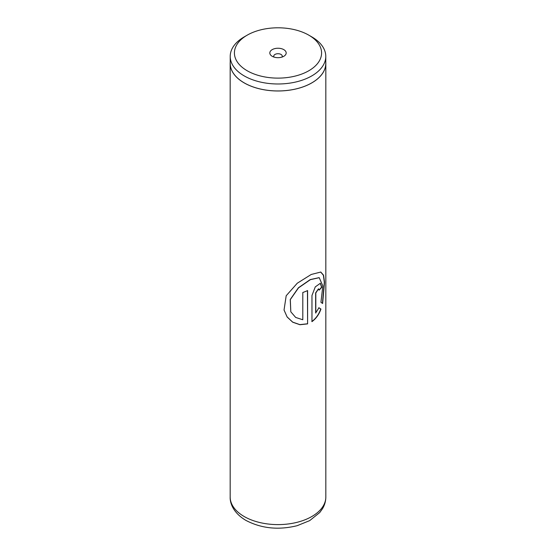 <?xml version="1.0" encoding="UTF-8"?>
<svg xmlns="http://www.w3.org/2000/svg" width="556" height="556" viewBox="0 0 556 556"><rect width="100%" height="100%" fill="white"/><g stroke="black" fill="none" stroke-linecap="round" stroke-linejoin="round"><path stroke-width="0.83" d="M247.184 70.751A43.576 25.159 0 0 0 308.816 70.751A43.576 25.159 0 0 0 308.816 35.167L311.791 36.884A47.781 27.591 0 0 1 325.781 56.392A47.781 27.591 0 0 1 296.285 81.885A47.781 27.591 0 0 1 244.209 75.901A47.781 27.591 0 0 1 230.219 56.392A47.781 27.591 0 0 1 244.209 36.884L247.184 35.167A43.576 25.159 0 0 0 247.184 70.751M283.782 49.623A8.18 4.719 0 0 0 272.218 49.623A8.18 4.719 0 0 0 272.218 56.302L272.218 56.302A8.18 4.719 0 0 0 283.782 56.302A8.18 4.719 0 0 0 283.782 49.623M281.927 57.101A4.246 2.453 0 0 0 282.246 56.17A4.246 2.453 0 0 0 281.002 54.432A4.246 2.453 0 0 0 276.374 53.904A4.246 2.453 0 0 0 273.754 56.17A4.246 2.453 0 0 0 274.073 57.101M230.219 56.392L230.219 63.37A47.781 27.591 0 0 0 244.209 82.872A47.781 27.591 0 0 0 296.285 88.856A47.781 27.591 0 0 0 325.781 63.37L325.781 56.392M307.6 323.884L307.6 290.573A47.83 27.612 180 0 1 302.798 292.498L302.798 319.756L295.688 317.448L290.809 311.805L290.308 299.601L298.509 287.869L310.401 279.654L319.22 277.68L322.827 285.937L320.944 302.304L322.612 303.5L324.516 282.267L323.585 275.234L320.791 272.044L311.228 274.469L297.258 283.226L286.187 295.75L284.04 310.033L287.132 316.996L292.734 322.223L299.969 324.732L307.6 323.884L307.468 290.635M315.815 313.049L315.815 292.956L318.56 288.849L319.109 290.162A47.83 27.612 180 0 0 321.778 287.167L320.353 283.282L315.273 286.896L311.965 295.493L311.965 321.632C316.01 318.678 319.005 314.487 320.951 309.066L318.963 307.781L315.648 312.972L315.648 292.88L318.463 288.821M230.219 62.202A47.83 27.612 0 0 0 230.17 63.37A47.83 27.612 0 0 0 244.181 82.893A47.83 27.612 0 0 0 296.299 88.877A47.83 27.612 0 0 0 325.83 63.37A47.83 27.612 0 0 0 325.781 62.202M311.791 36.884L308.816 35.167A43.576 25.159 0 0 0 247.184 35.167M319.095 289.933A47.614 27.487 180 0 0 321.583 287.111L321.778 287.167M321.583 287.111L320.249 283.254M311.812 321.549C315.843 318.602 318.824 314.425 320.763 309.011L320.951 309.066M320.763 309.011L318.783 307.711M322.431 303.368L324.315 282.309L323.411 275.269L320.68 272.009M284.033 309.977L287.118 316.92L292.699 322.126L299.886 324.621L307.468 323.787M290.809 311.805L290.239 299.524L298.384 287.786L310.22 279.585L319.116 277.646M244.181 516.524A47.83 27.612 0 0 0 296.299 522.508A47.83 27.612 0 0 0 325.83 496.994C325.788 501.171 324.676 505.091 322.48 508.747L319.79 512.493L309.685 520.625L297.14 525.698C278.493 530.271 261.424 528.506 245.94 520.409C234.674 513.827 229.885 504.521 230.17 496.994A47.83 27.612 0 0 0 244.181 516.524M325.83 63.37L325.83 496.994M230.17 63.37L230.17 496.994"/></g></svg>

